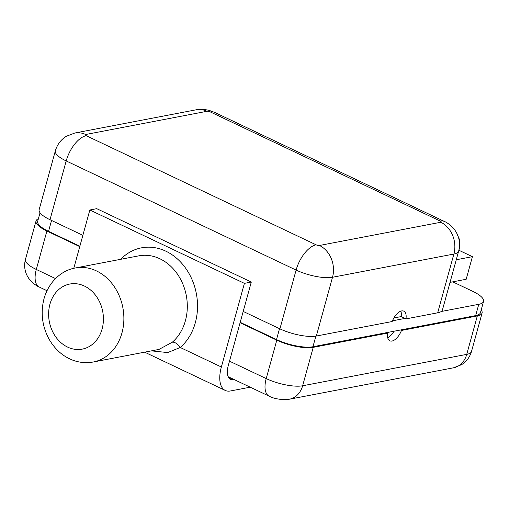 <?xml version="1.0" encoding="UTF-8"?>
<svg xmlns="http://www.w3.org/2000/svg" width="509" height="509" viewBox="0 0 509 509"><rect width="100%" height="100%" fill="white"/><g stroke="black" fill="none" stroke-linecap="round" stroke-linejoin="round"><path stroke-width="0.76" d="M315.873 336.118L312.94 346.75L400.507 329.991L401.474 330.456A12.515 6.133 115.4 0 1 389.837 340.814A12.515 6.133 115.4 0 1 387.686 333.09L313.22 347.342A26.996 7.953 15.4 0 1 276.794 340.158L240.089 322.731L228.255 365.691A17.179 8.424 115.4 0 0 230.545 379.358A17.179 8.424 115.4 0 0 233.548 379.669L234.146 379.555M387.731 337.772A12.515 6.133 115.4 0 0 393.972 331.244M386.719 332.631L387.686 333.09M400.507 329.991L475.661 315.612A26.996 7.953 -164.6 0 0 480.439 312.691L483.55 301.385A26.996 7.953 15.4 0 0 472.696 291.313L452.749 281.846M289.392 399.215A22.084 18.114 -100.8 0 0 302.632 385.777A26.996 7.953 -164.6 0 1 266.213 378.594A22.084 10.829 -64.6 0 0 269.153 396.167C272.512 398.051 277.443 399.221 283.952 399.68L289.392 399.215L453.494 367.81A22.084 18.114 -100.8 0 0 466.734 354.372L477.321 315.936A26.996 7.953 15.4 0 0 482.093 313.016A26.996 7.953 15.4 0 0 481.202 309.905M477.321 315.936L401.474 330.456M440.781 222.255A2.456 0.725 15.4 0 0 440.228 221.071L210.325 111.942A2.456 0.725 15.4 0 0 207.01 111.286L85.658 134.51A2.456 0.725 15.4 0 0 86.212 135.693L316.121 244.823A2.456 0.725 15.4 0 0 319.429 245.478L440.781 222.255A24.54 20.125 79.2 0 1 453.875 254.036A26.996 7.953 15.4 0 0 458.647 251.115L442.455 309.892A26.996 7.953 -164.6 0 1 441.239 311.489L478.778 304.306A26.996 7.953 15.4 0 0 483.55 301.385M392.458 320.829L404.999 318.424L405.966 318.882L437.683 312.812A26.996 7.953 -164.6 0 0 441.239 311.489M73.78 268.319L89.845 209.988L96.742 208.671L251.3 282.037L243.2 311.432L279.912 328.852A26.996 7.953 -164.6 0 0 316.331 336.035L392.178 321.523A12.515 6.133 115.4 0 1 403.815 311.158A12.515 6.133 115.4 0 1 405.966 318.882M312.94 346.75A26.996 7.953 -164.6 0 1 276.521 339.567L240.203 322.324M51.549 220.454L48.546 231.347L79.868 246.216M86.212 135.693A24.54 12.038 115.4 0 0 66.195 160.939L50.003 219.716A26.996 7.953 -164.6 0 1 39.148 209.651L55.341 150.868A26.996 7.953 15.4 0 0 66.195 160.939L296.104 270.075L279.912 328.852M50.003 219.716L82.872 235.317M48.546 231.347A26.996 7.953 -164.6 0 1 37.691 221.281L40.039 212.762M79.754 246.623L46.892 231.022A26.996 7.953 15.4 0 1 36.037 220.951A26.996 7.953 15.4 0 1 38.391 218.736M458.323 252.286L459.582 247.762L459.881 240.452L456.42 232.492M450.039 282.368L466.18 279.276L472.409 256.67L458.895 250.256M456.268 259.755L472.409 256.67M251.3 282.037L244.403 283.36L221.364 367.008A29.446 14.443 115.4 0 0 225.283 390.441A29.446 14.443 115.4 0 0 230.437 390.969L250.224 387.184M243.2 311.432L240.089 322.731M151.421 350.866L167.722 352.578L180.231 347.482L221.364 367.008M89.845 209.988L244.403 283.36M158.961 349.429L172.309 342.22A47.852 39.244 -100.8 0 0 185.403 320.74A47.852 39.244 -100.8 0 0 176.852 273.288A47.852 39.244 -100.8 0 0 138.734 255.855L75.3 267.995A47.852 39.244 -100.8 0 1 113.418 285.428A47.852 39.244 -100.8 0 1 121.969 332.88A47.852 39.244 -100.8 0 1 93.293 361.994L158.916 349.435M404.999 318.424L401.137 316.592A12.515 6.133 115.4 0 0 400.863 311.145M401.137 316.592L393.883 317.979M478.778 304.306L475.661 315.612M279.524 328.668L276.521 339.567M55.526 278.582L36.304 269.458L46.892 231.022M85.658 134.51A24.54 20.125 -100.8 0 0 74.823 133.014L196.175 109.791C199.713 108.964 204.122 109.187 209.409 110.453L214.62 112.381L444.522 221.51C446.24 222.147 448.614 223.756 451.636 226.34L454.849 230.017L456.675 232.969C459.621 238.67 460.276 244.721 458.647 251.115M319.429 245.478A24.54 20.125 79.2 0 1 332.523 277.259L453.875 254.036L437.683 312.812M316.121 244.823A24.54 12.038 115.4 0 0 296.104 270.075A26.996 7.953 15.4 0 0 332.523 277.259L316.331 336.035M440.228 221.071A24.54 12.038 -64.6 0 1 444.522 221.51M210.325 111.942A24.54 12.038 -64.6 0 1 214.62 112.381M207.01 111.286A24.54 20.125 -100.8 0 0 196.175 109.791M276.794 340.158L266.213 378.594L229.502 361.167M46.993 290.709L39.244 287.031A22.084 10.829 -64.6 0 1 36.304 269.458A26.996 7.953 -164.6 0 1 25.45 259.386L36.037 220.951M228.407 377.226L233.548 379.669M453.494 367.81L461.618 364.66C466.537 361.543 469.832 357.14 471.506 351.452A26.996 7.953 -164.6 0 1 466.734 354.372L302.632 385.777L313.22 347.342M120.684 259.31A55.214 45.282 79.2 0 1 186.479 269.407A55.214 45.282 79.2 0 1 180.231 347.482A7.361 3.811 49.3 0 0 172.309 342.22M49.939 304.197A33.13 27.168 -100.8 0 0 67.614 347.1A33.13 27.168 -100.8 0 0 102.105 328.96A33.13 27.168 -100.8 0 0 84.43 286.058A33.13 27.168 -100.8 0 0 49.939 304.197M55.341 150.868C57.224 144.511 60.908 139.644 66.38 136.259L74.823 133.014M269.153 396.167L228.153 376.705M225.283 390.441L144.645 352.164M93.293 361.994C86.562 363.267 79.83 362.701 73.099 360.296C63.103 356.567 55.099 349.549 49.099 339.223C42.132 326.244 40.44 312.736 44.022 298.707C49.118 280.656 62.607 270.101 75.3 267.995M471.506 351.452L482.093 313.016M25.45 259.386C23.987 265.068 24.54 270.489 27.111 275.649L28.746 278.385L32.01 282.171C34.949 284.684 37.361 286.306 39.244 287.031"/></g></svg>
